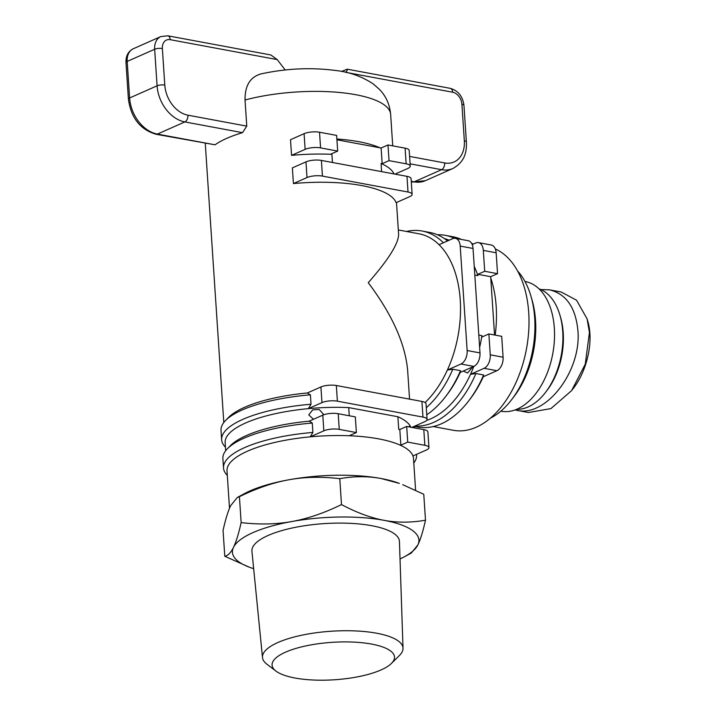 <?xml version="1.0" encoding="UTF-8"?>
<svg xmlns="http://www.w3.org/2000/svg" width="716" height="716" viewBox="0 0 716 716"><rect width="100%" height="100%" fill="white"/><g stroke="black" fill="none" stroke-linecap="round" stroke-linejoin="round"><path stroke-width="1.07" d="M396.494 202.503L398.606 234.248C398.597 243.521 388.475 259.675 368.248 282.713C392.117 314.44 405.247 343.698 407.655 370.467L409.552 399.125M425.116 402.517A93.447 57.074 -79.5 0 0 447.384 370.029A93.447 57.074 -79.5 0 0 439.06 244.693A93.447 57.074 -79.5 0 0 418.976 233.792L398.32 229.952M336.878 139.002A93.447 28.568 -3.8 0 1 358.877 141.714A93.447 28.568 -3.8 0 1 380.026 147.809L381.118 148.006L387.983 144.972L405.104 148.149L406.142 163.821A10.991 3.365 -3.8 0 1 410.25 166.13A10.991 3.365 -3.8 0 1 407.834 168.448L395.017 174.131M394.033 173.943A93.447 28.568 176.2 0 0 381.064 163.472L381.61 171.634M396.118 202.673A93.447 28.568 176.2 0 0 361.795 185.578A93.447 28.568 176.2 0 0 293.417 183.565L307.012 177.55A10.991 3.365 -3.8 0 1 322.433 176.1L321.395 160.429L406.974 176.351L408.013 192.022A10.991 3.365 -3.8 0 1 412.121 194.331A10.991 3.365 -3.8 0 1 409.713 196.649L396.118 202.673M341.532 71.475L347.197 69.175C347.806 69.398 347.296 70.445 345.676 72.325L345.667 72.325M215.051 144.811L156.025 134.268A5.495 3.356 -79.5 0 0 157.377 134.089L184.835 121.926L242.509 132.657A93.447 28.568 176.2 0 0 215.051 144.811L157.377 134.089A32.981 24.093 -113.9 0 1 129.623 97.976L127.188 61.424A16.495 12.047 -113.9 0 1 133.355 48.733C128.218 51.346 125.756 55.964 125.989 62.578A5.495 1.683 -3.8 0 1 127.188 61.424L154.656 49.261L157.081 85.813A5.495 1.683 -3.8 0 1 164.796 85.088L162.362 48.536A5.495 1.683 176.2 0 0 154.656 49.261A16.495 12.047 66.1 0 1 160.814 36.57L167.804 35.8A5.495 3.356 -79.5 0 1 170.229 39.684L277.208 59.589L270.836 54.962L167.804 35.8M285.183 69.953L277.208 59.589M245.033 100.016A93.447 28.568 -3.8 0 1 355.754 94.709A93.447 28.568 -3.8 0 1 390.641 114.363C389.746 104.563 386.058 96.275 379.57 89.509L373.206 83.897C361.956 76.469 349.39 71.985 335.5 70.472C311.021 67.295 286.212 68.441 261.054 73.9C250.215 76.925 244.872 85.625 245.033 100.016L246.769 126.132L242.509 132.657M443.401 242.778A96.741 59.088 -79.5 0 0 422.154 231.035A96.741 59.088 -79.5 0 0 406.509 231.474M221.647 439.776L221.02 430.379A96.741 29.571 -3.8 0 1 225.504 420.56A96.741 29.571 -3.8 0 1 310.395 394.838L311.021 404.245A96.741 29.571 176.2 0 0 242.867 419.352A96.741 29.571 176.2 0 0 221.647 439.776A96.741 29.571 176.2 0 0 225.442 447.196M414.716 427.944A96.741 29.571 176.2 0 0 414.707 426.951A96.741 29.571 176.2 0 0 414.627 426.172M422.154 231.035L429.851 232.467A96.741 59.088 100.5 0 1 447.536 240.943M426.297 407.735A96.741 59.088 -79.5 0 0 452.816 369.241L460.513 370.673A96.741 59.088 100.5 0 1 445.701 396.449A96.741 59.088 100.5 0 1 426.763 414.77M411.834 427.407L424.66 421.733A10.991 3.365 -3.8 0 0 427.067 419.406A10.991 3.365 -3.8 0 0 422.968 417.097L337.379 401.175L336.341 385.512A10.991 3.365 176.2 0 0 320.92 386.962L321.958 402.625A10.991 3.365 -3.8 0 1 337.379 401.175M427.067 419.406L426.029 403.743A10.991 3.365 176.2 0 0 421.93 401.434L422.968 417.097M410.859 427.228A93.447 28.568 176.2 0 0 397.89 416.748L348.728 407.601A93.447 28.568 176.2 0 0 308.372 408.639L321.958 402.625M225.504 420.56L228.431 417.544A93.447 28.568 -3.8 0 1 307.334 392.977L320.92 386.962M307.334 392.977L310.395 394.838M311.021 404.245L308.372 408.639A93.447 28.568 176.2 0 0 245.642 422.968A93.447 28.568 176.2 0 0 225.146 442.694L225.674 450.713M336.341 385.512L421.93 401.434M408.013 192.022L322.433 176.1M412.121 194.331L411.082 178.669A10.991 3.365 176.2 0 0 406.974 176.351M293.417 183.565L292.379 167.893L305.965 161.879L307.012 177.55M321.395 160.429A10.991 3.365 176.2 0 0 305.965 161.879M410.25 166.13L409.203 150.467A10.991 3.365 176.2 0 0 405.104 148.149M452.816 369.241L447.384 370.029L460.979 364.014L473.813 366.404A10.991 6.713 -79.5 0 0 479.988 352.916L467.145 350.527A10.991 6.713 100.5 0 1 460.979 364.014M460.513 370.673L460.227 372.418L473.813 366.404A93.447 57.074 -79.5 0 1 470.493 374.325L475.925 373.537L483.622 374.969A96.741 59.088 100.5 0 1 468.81 400.745A96.741 59.088 100.5 0 1 417.571 426.987L414.671 426.45M467.145 350.527L460.209 246.089L473.043 248.47A10.991 6.713 -79.5 0 0 468.192 240.701L455.358 238.321A10.991 6.713 100.5 0 1 460.209 246.089M439.06 244.693L452.646 238.679A10.991 6.713 100.5 0 1 455.358 238.321M473.043 248.47L479.988 352.916M460.227 372.418A93.447 57.074 100.5 0 1 447.124 394.579L445.701 396.449M387.983 144.972L389.03 160.635L382.165 163.678L381.118 148.006M380.026 147.809L336.923 139.79M382.165 163.678L381.064 163.472M332.448 162.487L331.902 154.325L330.81 154.128L337.675 151.085L320.562 147.899L319.524 132.236A10.991 3.365 176.2 0 0 304.094 133.677L305.132 149.349A10.991 3.365 -3.8 0 1 320.562 147.899M331.902 154.325A93.447 28.568 176.2 0 0 291.546 155.363L305.132 149.349M337.675 151.085L336.636 135.413L319.524 132.236M291.546 155.363L290.508 139.701L304.094 133.677M406.142 163.821L389.03 160.635M349.265 415.763L348.728 407.601M397.89 416.748L398.723 429.287L399.814 429.484L406.679 426.45L423.8 429.627L424.839 445.298A10.991 3.365 -3.8 0 1 428.947 447.607A10.991 3.365 -3.8 0 1 426.53 449.925L412.944 455.949A93.447 28.568 176.2 0 0 399.761 444.949A93.447 28.568 176.2 0 0 378.612 438.854A93.447 28.568 176.2 0 0 350.598 435.802A93.447 28.568 176.2 0 0 310.243 436.841L323.829 430.826A10.991 3.365 -3.8 0 1 339.259 429.376L338.212 413.714A10.991 3.365 176.2 0 0 322.791 415.155L323.829 430.826M312.892 432.446A96.741 29.571 176.2 0 0 244.738 447.554A96.741 29.571 176.2 0 0 223.517 467.978L222.891 458.571A96.741 29.571 -3.8 0 1 227.375 448.762L230.301 445.746A93.447 28.568 -3.8 0 1 246.474 435.498A93.447 28.568 -3.8 0 1 309.205 421.178L312.274 423.04L312.892 432.446L310.243 436.841A93.447 28.568 176.2 0 0 247.512 451.161A93.447 28.568 176.2 0 0 227.017 470.886L229.505 508.297M408.979 426.87L409.4 426.235L410.286 427.121M313.492 419.272L308.784 414.904L312.65 409.874L319.139 409.454L323.202 413.911L323.122 415.02M227.375 448.762A96.741 29.571 -3.8 0 1 244.111 438.156A96.741 29.571 -3.8 0 1 312.274 423.04M428.947 447.607L427.9 431.945A10.991 3.365 176.2 0 0 423.8 429.627M424.839 445.298L407.726 442.112L400.853 445.155L399.761 444.949M339.778 478.664C321.717 476.543 304.819 476.901 289.076 479.747A93.447 28.568 -3.8 0 1 381.252 478.548A93.447 28.568 -3.8 0 1 399.331 483.39L381.252 478.548C368.069 476.077 354.25 476.113 339.778 478.664L341.496 504.583C356.729 512.665 370.906 517.91 384.027 520.326C397.147 522.796 410.975 522.752 425.501 520.21C422.95 531.487 420.399 539.739 417.849 544.966A93.447 28.568 176.2 0 0 384.027 520.326A93.447 28.568 176.2 0 0 291.851 521.525C307.522 518.733 324.08 513.086 341.496 504.583M415.602 490.192L413.499 458.5A93.447 28.568 176.2 0 0 412.944 455.949M425.501 520.21L423.774 494.291L402.687 484.66M241.14 522.608C259.273 524.73 276.17 524.372 291.851 521.525A93.447 28.568 176.2 0 0 233.488 547.364C236.047 542.137 238.598 533.885 241.14 522.608L239.421 496.689L237.309 497.477L230.713 505.585C228.144 510.848 225.594 519.1 223.061 530.341L224.788 556.26C228.037 555.616 230.937 552.645 233.488 547.364A93.447 28.568 176.2 0 0 249.231 567.162A93.447 28.568 176.2 0 0 253.661 568.683M237.309 497.477L244.344 493.682A93.447 28.568 -3.8 0 1 289.076 479.747C273.324 482.557 256.775 488.205 239.421 496.689M249.231 567.162L224.788 556.26M417.849 544.966L411.252 553.065L404.218 556.869A93.447 28.568 176.2 0 0 417.849 544.966M400.02 558.963A93.447 28.568 176.2 0 0 404.218 556.869M262.504 657.583L251.934 551.284A73.918 22.599 -3.8 0 1 292.755 527.88A73.918 22.599 -3.8 0 1 371.828 525.723A73.918 22.599 -3.8 0 1 399.439 541.493L403.019 648.248A70.419 21.525 176.2 0 0 376.714 633.23A70.419 21.525 176.2 0 0 301.391 635.289A70.419 21.525 176.2 0 0 262.504 657.583A70.419 21.525 176.2 0 0 266.925 664.215L275.955 671.089A61.343 18.75 -3.8 0 1 297.409 647.989A61.343 18.75 -3.8 0 1 371.613 644.087A61.343 18.75 -3.8 0 1 391.464 663.41A61.343 18.75 -3.8 0 1 294.992 678.016A61.343 18.75 -3.8 0 1 275.955 671.089M391.464 663.41L399.51 655.409A70.419 21.525 176.2 0 0 403.019 648.248M338.212 413.714L355.333 416.891L356.371 432.562L339.259 429.376M309.205 421.178L322.791 415.155M350.598 435.802L349.506 435.596L356.371 432.562M223.517 467.978A96.741 29.571 176.2 0 0 227.312 475.397M413.794 463.01A96.741 29.571 176.2 0 0 416.578 455.152A96.741 29.571 176.2 0 0 416.497 454.374M400.853 445.155L399.814 429.484M406.679 426.45L407.726 442.112M494.55 334.999L490.764 278.032A93.447 57.074 100.5 0 1 496.188 306.511A93.447 57.074 100.5 0 1 495.168 335.115M472.202 244.559L475.755 242.984A10.991 6.713 100.5 0 1 478.458 242.617A10.991 6.713 100.5 0 1 483.318 250.385L496.152 252.775L497.539 273.664L490.675 276.698L490.764 278.032M490.675 276.698L477.84 274.309L484.705 271.275L483.318 250.385M474.815 275.069L477.93 275.642L477.84 274.309M483.622 374.969L483.336 376.714L496.922 370.7A10.991 6.713 -79.5 0 0 503.088 357.212L501.701 336.323L488.867 333.942L482.002 336.976L481.913 335.643L478.798 335.07M483.336 376.714A93.447 57.074 100.5 0 1 470.233 398.875L468.81 400.745M433.216 426.548L453.264 430.271A93.447 57.074 -79.5 0 0 528.712 312.561A93.447 57.074 -79.5 0 0 495.365 248.998M517.623 271.042A82.456 50.362 100.5 0 1 530.977 296.299A82.456 50.362 100.5 0 1 511.779 399.492A82.456 50.362 100.5 0 1 490.236 418.26M511.779 399.492L514.151 396.369A76.952 46.996 -79.5 0 0 532.069 300.067L530.977 296.299M524.962 281.469L525.213 281.513A65.962 40.284 100.5 0 1 554.354 340.816A65.962 40.284 100.5 0 1 517.31 409.033A65.962 40.284 100.5 0 1 501.084 411.217L500.833 411.163M539.005 288.834A61.567 37.599 100.5 0 1 559.948 315.21A61.567 37.599 100.5 0 1 562.722 331.41A61.567 37.599 100.5 0 1 545.619 392.261A61.567 37.599 100.5 0 1 516.585 409.337M545.619 392.261L547.042 390.39A58.264 35.585 -79.5 0 0 563.223 332.797A58.264 35.585 -79.5 0 0 560.61 317.474L559.948 315.21M540.768 289.541L549.62 289.855C566.186 293.981 575.61 307.477 577.884 330.345C581.777 370.754 546.174 417.464 516.898 410.358L515.028 409.946M549.62 289.855L561.174 292.003L576.55 300.201L587.102 318.889L589.438 332.493L585.267 364.167L571.619 390.596L550.935 408.594L528.444 412.505L516.898 410.358M571.619 390.596L572.809 389.039C586.252 372.41 594.316 342.221 587.648 320.768L587.102 318.889M503.088 357.212L490.254 354.832A10.991 6.713 100.5 0 1 484.079 368.31L496.922 370.7M490.254 354.832L488.867 333.942M496.152 252.775A10.991 6.713 -79.5 0 0 491.301 245.006L478.458 242.617M454.275 238.258A96.741 59.088 -79.5 0 0 445.254 235.331A96.741 59.088 -79.5 0 0 437.395 234.741M414.734 426.127A96.741 59.088 -79.5 0 0 475.925 373.537M426.709 420.364A93.447 57.074 -79.5 0 0 470.493 374.325L484.079 368.31M449.192 240.209A93.447 57.074 -79.5 0 0 444.457 238.625M445.254 235.331L452.96 236.763A96.741 59.088 100.5 0 1 461.453 239.448M477.93 275.642A93.447 57.074 -79.5 0 0 474.243 266.486M479.622 347.448A93.447 57.074 -79.5 0 0 481.913 335.643M484.705 271.275L497.539 273.664M472.676 366.905L467.593 373.018L463.261 371.076M410.098 163.83L441.584 169.683L414.125 181.846L411.252 181.309M464.335 140.81A27.485 20.075 -113.9 0 1 444.672 162.944A5.495 3.356 100.5 0 1 441.584 169.683A32.981 24.093 66.1 0 0 452.861 168.511C465.194 161.673 466.76 151.371 466.385 141.965L463.959 105.413A5.495 1.683 -3.8 0 0 461.91 104.259L464.335 140.81A5.495 1.683 -3.8 0 1 466.385 141.965M444.672 162.944L409.606 156.419M345.676 72.325L452.655 92.221A5.495 3.356 -79.5 0 0 450.23 88.337C458.168 90.628 462.742 96.32 463.959 105.413M452.655 92.221A10.991 8.028 -113.9 0 1 461.91 104.259M452.861 168.511L425.394 180.674A32.981 24.093 -113.9 0 1 414.125 181.846A5.495 3.356 100.5 0 1 412.774 182.025L411.288 181.748M156.025 134.268C140.193 129.569 130.992 117.854 128.415 99.139A5.495 1.683 -3.8 0 1 129.623 97.976L157.081 85.813A32.981 24.093 66.1 0 0 184.835 121.926A5.495 3.356 -79.5 0 0 187.923 115.186A27.485 20.075 -113.9 0 1 164.796 85.088M246.769 126.132L187.923 115.186M162.362 48.536A10.991 8.028 -113.9 0 1 170.229 39.684M390.641 114.363L392.735 145.849M450.23 88.337L347.197 69.175M425.394 180.674L412.774 182.025M128.415 99.139L125.989 62.578M160.814 36.57L133.355 48.733M414.654 426.154L414.707 426.951M416.533 454.356L416.578 455.152M205.268 143.424L223.804 422.521M473.562 243.95L471.755 243.61"/></g></svg>
